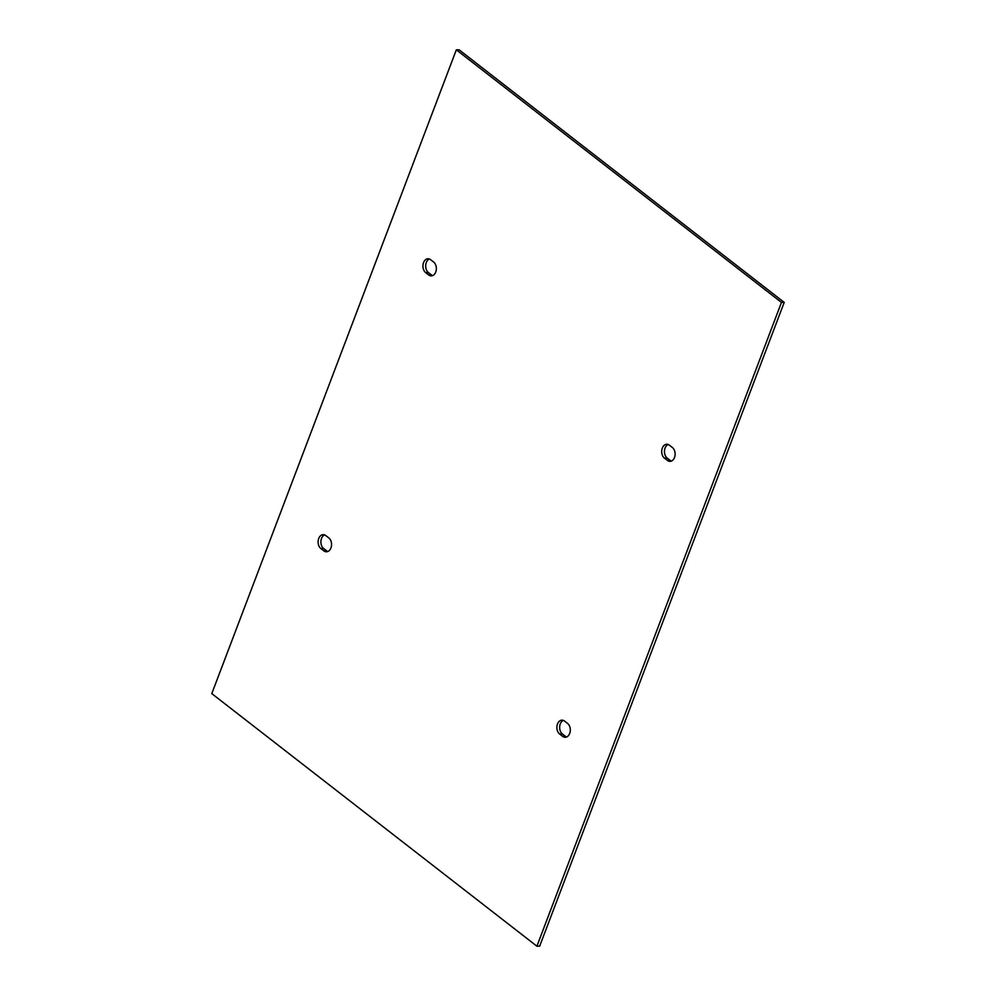 <?xml version="1.0" encoding="UTF-8"?>
<svg xmlns="http://www.w3.org/2000/svg" width="996" height="996" viewBox="0 0 996 996"><rect width="100%" height="100%" fill="white"/><g stroke="black" fill="none" stroke-linecap="round" stroke-linejoin="round"><path stroke-width="1.49" d="M324.596 534.914A7.383 5.192 -90.7 0 0 320.911 541.177A7.383 5.192 -90.7 0 0 323.613 548.472L326.663 550.838A7.383 5.192 -90.7 0 0 327.833 551.498M328.817 537.94A7.383 5.192 89.3 0 1 331.407 546.206A7.383 5.192 89.3 0 1 326.451 551.784A7.383 5.192 89.3 0 1 323.899 550.875L320.849 548.51A7.383 5.192 89.3 0 1 318.259 540.243A7.383 5.192 89.3 0 1 323.214 534.665A7.383 5.192 89.3 0 1 325.767 535.574L328.817 537.94M564.533 721.067L567.583 723.432A7.383 5.192 89.3 0 1 570.173 731.699A7.383 5.192 89.3 0 1 565.218 737.277A7.383 5.192 89.3 0 1 562.665 736.368L559.615 734.002A7.383 5.192 89.3 0 1 557.025 725.735A7.383 5.192 89.3 0 1 561.981 720.158A7.383 5.192 89.3 0 1 564.533 721.067M563.363 720.407A7.383 5.192 -90.7 0 0 559.677 726.669A7.383 5.192 -90.7 0 0 562.379 733.965L565.429 736.33A7.383 5.192 -90.7 0 0 566.6 736.99M456.33 49.837L459.094 49.8L784.213 302.386L539.67 946.163L536.906 946.2L211.787 693.614L456.33 49.837L781.462 302.423L536.906 946.2M668.167 444.502A7.383 5.192 -90.7 0 0 664.481 450.765A7.383 5.192 -90.7 0 0 667.183 458.06L670.233 460.426A7.383 5.192 -90.7 0 0 671.404 461.086M429.401 259.01A7.383 5.192 -90.7 0 0 425.715 265.272A7.383 5.192 -90.7 0 0 428.417 272.568L431.467 274.933A7.383 5.192 -90.7 0 0 432.638 275.593M669.337 445.162L672.387 447.528A7.383 5.192 89.3 0 1 674.977 455.795A7.383 5.192 89.3 0 1 670.022 461.372A7.383 5.192 89.3 0 1 667.469 460.463L664.432 458.098A7.383 5.192 89.3 0 1 661.842 449.831A7.383 5.192 89.3 0 1 666.785 444.253A7.383 5.192 89.3 0 1 669.337 445.162M428.703 274.971L425.666 272.605A7.383 5.192 89.3 0 1 423.076 264.338A7.383 5.192 89.3 0 1 428.019 258.761A7.383 5.192 89.3 0 1 430.571 259.67L433.621 262.035A7.383 5.192 89.3 0 1 436.211 270.302A7.383 5.192 89.3 0 1 431.256 275.88A7.383 5.192 89.3 0 1 428.703 274.971L431.467 274.933M784.213 302.386L781.462 302.423M323.899 550.875L326.663 550.838M323.613 548.472L320.849 548.51M559.615 734.002L562.379 733.965M565.429 736.33L562.665 736.368M428.417 272.568L425.666 272.605M664.432 458.098L667.183 458.06M670.233 460.426L667.469 460.463"/></g></svg>
